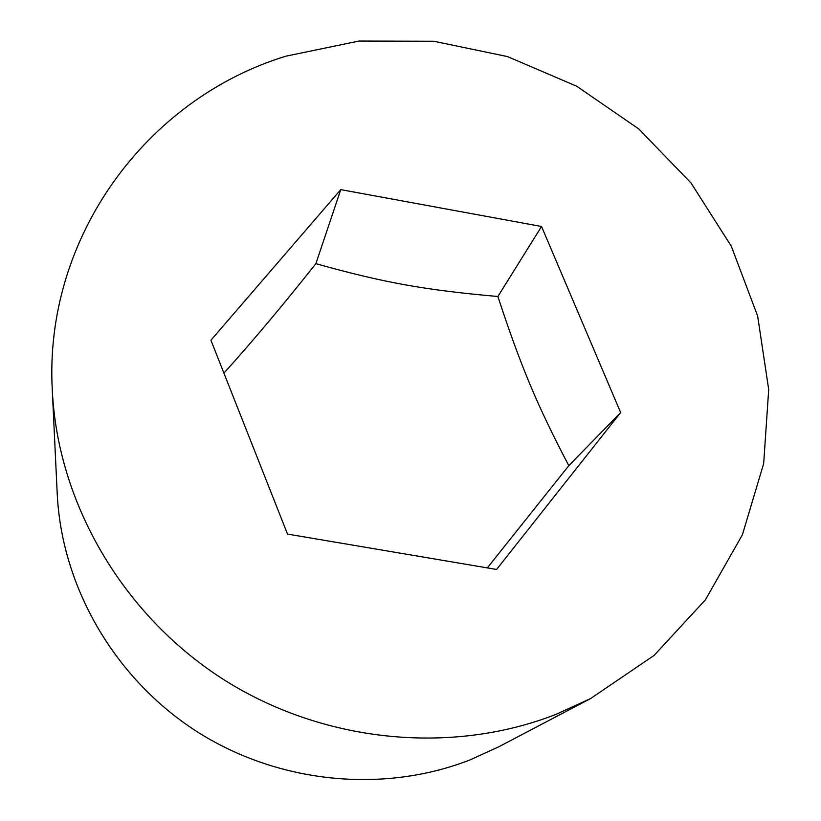<?xml version="1.0" encoding="UTF-8"?>
<svg xmlns="http://www.w3.org/2000/svg" width="821" height="821" viewBox="0 0 821 821"><rect width="100%" height="100%" fill="white"/><g stroke="black" fill="none" stroke-linecap="round" stroke-linejoin="round"><path stroke-width="1.23" d="M340.756 189.63L541.542 226.493L620.645 412.553L496.592 569.466L287.524 534.091L210.925 340.233L340.756 189.63L315.89 263.664C282.291 305.997 251.626 342.47 223.917 373.093M52.308 390.488L57.224 493.883C61.749 586.902 114.396 678.197 195.921 730.967C277.621 783.439 383.038 793.979 470.33 759.784L498.942 746.7L590.586 698.568L654.101 655.404L705.413 599.823L742.389 534.789L763.674 463.567L768.702 389.544L757.65 316.044L731.306 246.238L691.066 183.032L638.789 128.969L576.722 86.246L507.47 56.577L433.888 41.266L359.003 41.05L285.995 56.156C146.395 98.694 43.677 237.649 52.308 390.488C57.727 502.698 122.062 613.903 221.814 678.403C321.76 742.574 450.472 755.618 556.033 714.352L590.586 698.568M487.315 567.896L568.809 465.671C536.985 404.989 520.832 366.279 497.875 296.494C425.186 290.1 383.581 282.65 315.89 263.664M620.645 412.553L568.809 465.671M541.542 226.493L497.875 296.494"/></g></svg>
